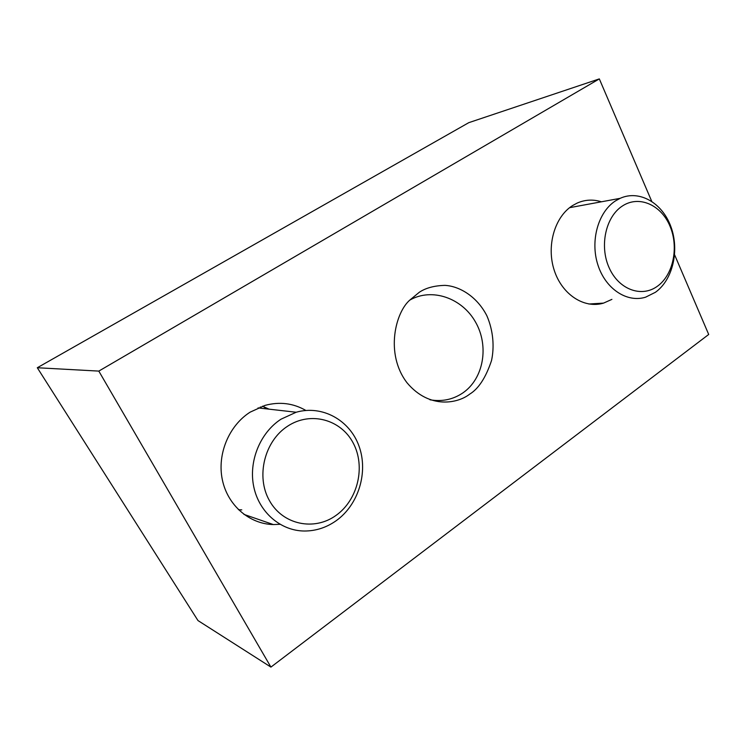 <?xml version="1.0" encoding="UTF-8"?>
<svg xmlns="http://www.w3.org/2000/svg" width="746" height="746" viewBox="0 0 746 746"><rect width="100%" height="100%" fill="white"/><g stroke="black" fill="none" stroke-linecap="round" stroke-linejoin="round"><path stroke-width="1.12" d="M419.336 292.245C425.807 287.937 434.34 285.643 444.933 285.373C459.424 286.128 477.002 296.432 486.858 315.754C493.311 330.627 494.486 346.946 491.521 360.579C485.814 377.644 478.512 388.843 469.616 394.177L469.607 394.186C458.501 403.064 429.845 409.88 407.074 382.838C384.74 353.79 395.548 311.819 410.16 299.799L419.336 292.245M263.179 406.467L266.732 408.901M305.869 410.459C293.197 403.166 279.573 401.479 264.989 405.395L250.143 412.146C228.882 425.658 216.927 454.351 222.364 479.883C227.707 505.452 249.481 524.065 273.344 524.559L279.946 524.307M601.388 201.802C593.163 199.191 585.088 199.62 577.162 203.08L572.546 205.588C554.614 216.853 546.231 246.031 554.241 270.304C562.074 294.661 584.323 308.975 603.561 303.109L611.916 299.37M270.919 667.101L98.808 371.098L37.3 367.741L197.988 620.569L270.919 667.101L708.7 334.469L674.617 254.834M651.706 201.289L599.327 78.899L468.786 122.661L37.3 367.741M98.808 371.098L599.327 78.899M622.378 206.017C605.677 216.713 599.28 246.04 609.128 267.721C618.723 289.56 641.495 297.878 657.329 286.296C673.302 275.032 679.047 247.159 669.927 226.038C661.059 204.768 638.94 195.004 622.378 206.017M655.408 292.292L645.607 297.178C627.022 303.035 605.472 288.898 597.863 264.821C590.077 240.818 598.161 211.976 615.506 200.879L620.14 198.333C639.378 189.568 662.327 202.903 670.896 226.672C679.671 250.339 672.799 279.936 655.408 292.292M409.946 300.023C431.99 287.471 462.091 298.027 475.528 322.076C489.245 345.939 483.753 378.464 462.986 392.834C453.12 399.539 442.117 401.861 429.976 399.791M287.648 426.18C264.532 441.017 255.682 476.48 269.409 500.557C282.79 524.876 314.308 531.245 336.045 515.393C357.977 499.876 365.773 466.53 353.24 443.105C341.025 419.466 310.569 410.981 287.648 426.18M336.185 520.708C326.45 527.581 315.847 531.021 304.377 531.021C280.832 530.872 259.198 512.502 253.808 486.998C248.325 461.532 260.065 432.745 281.037 419.177L296.171 412.24C322.393 404.77 349.818 420.194 359.04 446.201C368.449 472.125 358.639 504.688 336.185 520.708M241.788 509.872L238.422 509.686M262.443 406.197L269.082 409.172M261.24 408.276L260.317 406.971M603.561 303.109L588.827 304.014M273.344 524.559L243.905 514.376M569.608 207.677L620.14 198.333M258.032 407.913L296.171 412.24"/></g></svg>
